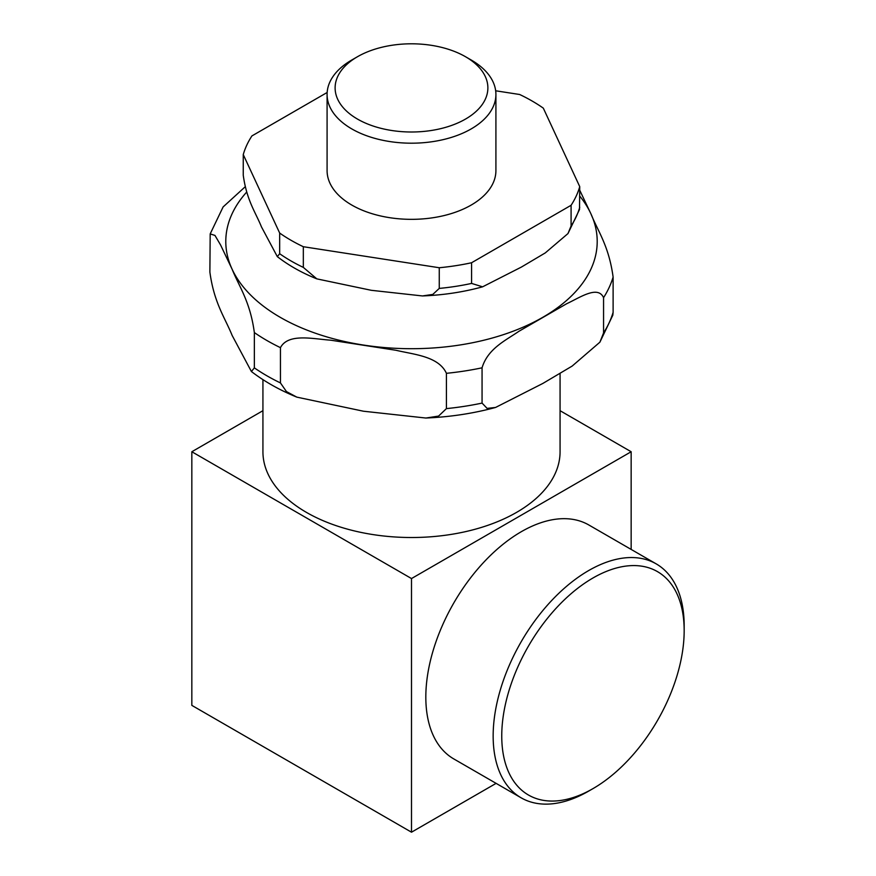<?xml version="1.0" encoding="UTF-8"?>
<svg xmlns="http://www.w3.org/2000/svg" width="876" height="876" viewBox="0 0 876 876"><rect width="100%" height="100%" fill="white"/><g stroke="black" fill="none" stroke-linecap="round" stroke-linejoin="round"><path stroke-width="1.31" d="M501.751 735.982A128.98 74.471 -60 0 1 592.953 578.007A128.98 74.471 -60 0 1 684.167 630.665A128.98 74.471 -60 0 1 592.953 788.641A128.98 74.471 -60 0 1 501.751 735.982M684.167 630.665L684.167 625.705A135.068 77.975 120 0 0 656.19 563.87A135.068 77.975 120 0 0 552.11 600.06A135.068 77.975 120 0 0 493.155 735.982A135.068 77.975 120 0 0 521.121 797.806A135.068 77.975 120 0 0 588.661 791.116L592.953 788.641M521.121 797.806L453.801 758.934A135.068 77.975 -60 0 1 425.824 697.11A135.068 77.975 -60 0 1 484.778 561.188A135.068 77.975 -60 0 1 588.858 524.998L656.19 563.87M560.071 373.461L560.071 451.742A148.57 85.771 180 0 1 468.353 530.987A148.57 85.771 180 0 1 306.447 512.394A148.57 85.771 180 0 1 262.931 451.742L262.931 379.647M191.833 451.742L411.501 578.554L411.501 832.2L191.833 705.377L191.833 451.742L262.931 410.691M631.158 549.427L631.158 451.742L560.071 410.691M411.501 832.2L496.09 783.363M631.158 451.742L411.501 578.554M357.485 119.081A76.376 44.096 180 0 1 357.485 56.721A76.376 44.096 180 0 1 465.506 56.721A76.376 44.096 180 0 1 465.506 119.081A76.376 44.096 180 0 1 357.485 119.081M567.976 233.564L545.288 252.901L521.33 267.103L482.588 286.824L471.573 283.419L471.573 262.745L571.086 205.291L571.086 225.964L567.976 233.564L579.507 209.517L579.737 186.632L543.317 108.153A170.513 98.451 180 0 0 519.665 94.498L495.674 90.786M261.464 226.895C255.639 212.375 246.769 200.681 243.254 175.255L243.254 154.581L279.674 233.06L279.674 253.733L277.309 256.602L261.464 226.895M371.293 290.306L316.816 278.864L303.326 267.388L303.326 246.714L439.259 267.738L439.259 288.412L432.81 294.413L422.473 295.946L371.293 290.306M327.153 92.484L251.916 135.922A170.513 98.451 180 0 0 243.254 154.581M303.326 246.714A170.513 98.451 180 0 1 279.674 233.06M471.573 262.745A170.513 98.451 180 0 1 439.259 267.738M579.737 186.632A170.513 98.451 180 0 1 571.086 205.291M465.506 56.721L471.189 59.995A84.414 48.738 180 0 1 495.915 94.455L495.915 170.601A84.414 48.738 180 0 1 443.803 215.627A84.414 48.738 180 0 1 351.813 205.072A84.414 48.738 180 0 1 327.087 170.601L327.087 94.455A84.414 48.738 180 0 1 351.802 59.995L357.485 56.721M495.915 94.455A84.414 48.738 180 0 1 443.803 139.481A84.414 48.738 180 0 1 351.813 128.925A84.414 48.738 180 0 1 327.087 94.455M603.564 332.946L599.896 342.177L572.181 366.058L542.813 383.458L495.586 407.45L487.122 408.391L482.063 403.091L482.063 367.81C487.757 348.593 505.901 340.315 518.888 331.314L566.75 303.687C579.737 297.687 597.87 285.018 603.564 297.665L603.564 332.946A204.623 118.14 180 0 0 613.112 312.371L613.112 277.079C608.886 245.86 598.001 231.461 590.884 213.733L579.737 190.245M254.347 367.865L251.412 371.534L232.118 335.399C224.979 317.638 214.072 303.151 209.879 272.053L210.185 233.914L214.959 235.425L220.566 244.962L232.118 269.228C239.257 286.989 250.164 301.475 254.347 332.573L254.347 367.865A204.623 118.14 180 0 0 280.451 382.932L280.451 347.652C288.226 332.924 313.006 338.957 330.745 340.195L396.116 350.301C413.866 354.561 438.635 356.193 446.421 373.318L446.421 408.61L438.58 416.078L425.9 418.038L363.43 411.216L296.833 397.135L286.452 391.583L280.451 382.932M245.192 186.774L223.106 206.944L210.185 233.914M599.896 342.177L612.806 315.218L613.112 312.371M579.737 207.316A170.513 98.451 180 0 1 571.086 225.964M303.326 267.388A170.513 98.451 180 0 1 279.674 253.733M471.573 283.419A170.513 98.451 180 0 1 439.259 288.412M579.737 196.082A185.712 107.222 180 0 1 590.884 213.733A185.712 107.222 180 0 1 542.813 317.298A185.712 107.222 180 0 1 363.43 345.045A185.712 107.222 180 0 1 232.118 269.228A185.712 107.222 180 0 1 246.736 192.008M482.063 403.091A204.623 118.14 180 0 1 446.421 408.61M482.063 367.81A204.623 118.14 180 0 1 446.421 373.318M280.451 347.652A204.623 118.14 180 0 1 254.347 332.573M613.112 277.079A204.623 118.14 180 0 1 603.564 297.665M482.588 286.824C463.481 292.069 443.442 295.113 422.473 295.946M277.298 256.613C288.609 265.384 301.771 272.808 316.816 278.864M251.412 371.534C264.508 381.564 279.641 390.105 296.833 397.135M495.586 407.45C473.39 413.461 450.165 416.987 425.9 418.027"/></g></svg>
